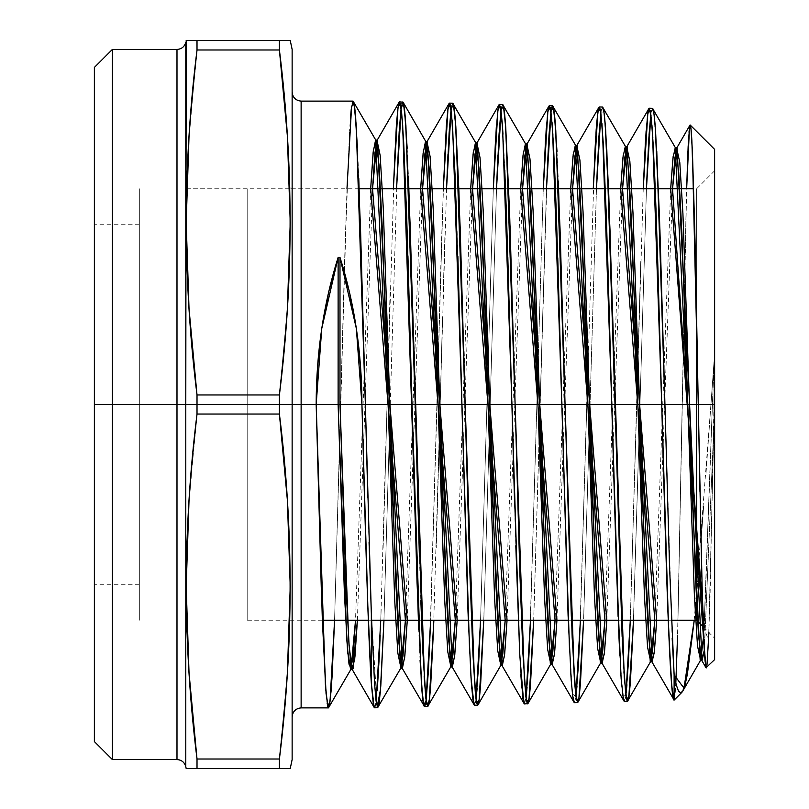 <?xml version="1.0" encoding="UTF-8"?>
<svg xmlns="http://www.w3.org/2000/svg" width="809" height="809" viewBox="0 0 809 809"><rect width="100%" height="100%" fill="white"/><g stroke="black" fill="none" stroke-linecap="round" stroke-linejoin="round"><path stroke-width="0.61" stroke-dasharray="4.04 3.03" d="M706.985 664.968L706.004 667.728L706.985 664.968L707.966 652.671L709.948 601.239L713.973 404.5L714.62 404.5L696.64 404.5L696.64 188.77L696.64 318.352L696.64 188.77L696.64 318.352L696.64 188.77L714.62 170.79L714.62 404.5L696.64 404.5L696.64 188.77L693.697 188.77M697.338 354.393L698.278 404.5L714.62 404.5L714.62 638.21L714.62 358.903L714.62 659.608L714.62 149.392L714.62 404.5L713.973 404.5L713.963 423.451L704.336 650.214L713.963 423.451L714.023 361.684L713.973 404.5L714.62 404.5L714.62 170.79M703.334 626.935L714.62 638.21L714.62 149.392L714.62 404.5L714.62 170.79L714.62 404.5L139.33 404.5L365.375 404.5L139.33 404.5L139.33 188.77L139.33 404.5L139.33 224.72L139.33 404.5L94.38 404.5L139.33 404.5L139.33 584.28L139.33 404.5L94.38 404.5L94.38 224.72L94.38 404.5L112.36 404.5L112.36 759.56L112.36 404.5L185.787 404.5L185.787 42.321L185.787 404.5L197.012 404.5L197.012 414.036L192.441 457.156L189.023 500.275L186.899 543.405L186.181 586.525L186.899 629.645L189.023 672.775L192.441 715.894L197.012 759.014L197.012 768.55L189.033 768.55M412.014 404.5L415.229 404.5M461.959 404.5L487.948 404.5M489.819 404.5L515.111 404.5M575.927 696.61L572.398 693.98L568.879 635.338L561.84 404.5L565.056 404.5M611.786 404.5L614.992 404.5M661.732 404.5L664.937 404.5L661.732 404.5L664.937 404.5L672.168 638.129M94.38 741.58L94.38 404.5L94.38 741.58M176.989 49.44L176.989 759.56M283.969 768.55L279.408 768.55L279.408 759.014L283.969 715.894L287.387 672.775L289.511 629.645L290.229 586.525L289.511 543.405L287.387 500.275L283.969 457.156L279.408 414.036L279.408 404.5L292.14 404.5L292.14 92.135L292.14 404.5L292.14 92.135L292.14 404.5L301.13 404.5L301.13 101.125L301.13 404.5L340.771 404.5L334.572 620.23L344.776 255.695L349.549 131.26L345.372 235.935L334.582 620.23M186.899 768.55L187.991 768.55M195.242 768.55L191.996 768.55M191.167 768.55L189.023 768.55M185.787 766.679L185.787 42.321M289.511 768.55L285.092 768.55M287.397 768.55L279.408 768.55L279.408 759.014L287.387 672.775L290.229 586.525L287.387 500.275L279.408 414.036L279.408 404.5L197.012 404.5L197.012 394.964L279.408 394.964L279.408 404.5L292.14 404.5L292.14 759.56L292.14 49.44L292.14 716.865L292.14 404.5L292.14 716.865L292.14 404.5L292.14 716.865L292.14 404.5L301.13 404.5L301.13 101.125M686.143 207.205L682.209 404.5L686.143 207.205M713.973 404.5L714.023 361.684L710.929 404.5L682.209 404.5L677.568 635.126M301.13 707.875L301.13 404.5L340.771 404.5L301.13 404.5L301.13 707.875L301.13 101.125L301.13 707.875L301.13 404.5L292.14 404.5L292.14 92.135L292.14 759.56L292.14 49.44L292.14 716.865L292.14 404.5L197.012 404.5L197.012 414.036L189.023 500.275L186.181 586.525L189.023 672.775L197.012 759.014L279.408 759.014C293.667 644.025 293.667 529.025 279.408 414.036L197.012 414.036C182.743 529.025 182.743 644.025 197.012 759.014L197.012 768.55L279.408 768.55L197.012 768.55L197.012 759.014L279.408 759.014L287.387 672.775M630.292 620.23L636.754 404.5L639.97 404.5L633.487 620.23L646.452 188.77L639.97 404.5L636.754 404.5L640.768 261.347L630.292 620.23L636.754 404.5L639.97 404.5L633.265 625.853M625.296 698.956L625.873 695.396L624.265 701.383L625.296 698.956M579.689 637.583L586.818 404.5L590.024 404.5L586.818 404.5L588.386 346.303L580.387 620.23L586.818 404.5L590.024 404.5L583.774 615.376L596.466 188.77L583.592 620.23M575.765 697.884L574.329 702.667L575.765 697.884M530.482 620.23L536.873 404.5L540.078 404.5L533.839 616.134L547.208 170.881M525.82 699.148L524.384 703.951L525.82 699.148M480.566 620.23L493.308 188.77L480.566 620.23L486.927 404.5L490.143 404.5L483.893 617.156L496.514 188.77L483.772 620.23M475.47 702.758L476.046 699.168L474.438 705.226L475.47 702.758M444.576 158.766L441.674 237.088L430.661 620.23L436.991 404.5L440.197 404.5L436.263 547.622L441.744 345.797L440.197 404.5L436.991 404.5L443.322 188.77L429.862 640.506M424.503 706.51L426.11 700.422L425.403 704.599M651.548 110.206L650.851 114.231L652.438 108.335L651.548 110.206M594.403 161.851L586.818 404.5M601.603 108.942L600.905 112.977L602.503 107.061L601.603 108.942M543.112 193.25L536.873 404.5L543.112 193.25M530.471 620.23L536.873 404.5L540.078 404.5L533.677 620.23M540.078 404.5L546.49 188.77L540.078 404.5L536.873 404.5L529.743 638.635M551.657 107.658L550.959 111.723L552.567 105.777M486.927 404.5L490.143 404.5L486.927 404.5L493.308 188.77M501.722 106.383L501.024 110.469L502.611 104.492L501.722 106.383M442.533 316.997L441.744 345.797L442.533 316.997M444.869 237.088L443.312 289.268L444.869 237.088M446.538 188.77L433.503 629.645M451.776 105.119L451.078 109.205L452.676 103.208L451.776 105.119M394.63 157.765L387.046 404.5L390.171 288.621L385.094 478.523L387.046 404.5L390.251 404.5L383.951 620.412L390.251 404.5L387.046 404.5L390.251 404.5L397.381 167.918M390.251 404.5L383.951 620.23M401.83 103.845L401.133 107.951L402.74 101.934M383.122 548.229L385.094 478.523L383.122 548.229M380.756 620.23L381.16 609.177L380.756 620.23M374.567 707.794L376.165 701.676L375.275 706.57L374.294 707.622L373.313 704.032M353.068 101.125L351.298 108.76L349.549 131.26L350.428 118.165M682.209 404.5L710.929 404.5L714.023 361.684L703.688 636.238L714.023 361.684L708.462 438.893L710.929 404.5L682.209 404.5L677.962 620.23L686.649 188.77M675.262 692.433L675.839 683.16C675.282 694.112 674.706 699.755 674.119 700.078L675.262 692.433M696.559 595.788L698.875 568.322L696.559 595.788M701.231 538.41L703.648 506.404L701.231 538.41M706.024 473.214L708.462 438.893L706.024 473.214M283.969 93.106L279.408 49.986L197.012 49.986L189.023 136.225L197.012 49.986L197.012 40.45L279.418 40.45L279.408 49.986L197.012 49.986L197.012 40.45L279.408 40.45L279.408 49.986L197.012 49.986L192.441 93.106L189.023 136.225L186.899 179.355M288.419 40.45L287.428 40.45M289.511 40.45L285.253 40.45M281.168 40.45L284.192 40.45M365.375 404.5L139.33 404.5L139.33 188.77L139.33 620.23L139.33 404.5L247.19 404.5L247.19 620.23L247.19 188.77L247.19 404.5L139.33 404.5L139.33 620.23L139.33 188.77L139.33 446.588L139.33 404.5L247.19 404.5L247.19 620.23L247.19 404.5L139.33 404.5L139.33 188.77L139.33 404.5L247.19 404.5L139.33 404.5L139.33 620.23L139.33 404.5L139.33 620.23L139.33 404.5L696.64 404.5L696.64 620.23L696.64 404.5L139.33 404.5L139.33 439.57L139.33 369.43L139.33 446.588L139.33 362.412L139.33 404.5L94.38 404.5L94.38 584.28L94.38 67.42L94.38 741.58L94.38 224.72L94.38 404.5L139.33 404.5L94.38 404.5L94.38 584.28L94.38 67.42L94.38 404.5L185.787 404.5L185.787 766.679L185.787 404.5L197.012 404.5L197.012 394.964L279.408 394.964L287.387 308.725L279.408 394.964L283.969 351.844L287.387 308.725L289.511 265.595L290.229 222.475L287.387 136.195L279.408 49.986L279.408 40.45L287.397 40.45M287.387 308.725L290.229 222.475L289.784 188.77L186.626 188.77L186.181 222.475L186.899 265.595L189.023 308.725L192.441 351.844L197.012 394.964L279.408 394.964L279.408 404.5L197.012 404.5L197.012 414.036L279.408 414.036L279.408 394.964C293.667 279.975 293.667 164.975 279.408 49.986M192.441 40.45L279.408 40.45M189.033 40.45L191.318 40.45M186.899 40.45L197.012 40.45C182.743 40.45 182.743 40.45 197.012 40.45L197.012 49.986C182.743 164.975 182.743 279.975 197.012 394.964L189.023 308.725L186.181 222.475L189.023 136.225M189.023 500.275L197.012 414.036L279.408 414.036M94.38 404.5L112.36 404.5L112.36 49.44L112.36 584.28M94.38 369.43L94.38 224.72L94.38 369.43M176.989 188.77L176.989 759.56L176.989 404.5L185.787 404.5L185.787 42.321L185.787 766.679L185.787 404.5L197.012 404.5L197.012 394.964M714.62 358.903L714.62 175.28L714.62 358.903M139.33 369.43L139.33 224.72L139.33 369.43M139.33 439.57L139.33 584.28L139.33 439.57M703.334 626.732L708.593 640.04L713.963 423.451L708.906 632.507M704.042 644.54L701.565 565.066M688.995 132.231L687.933 151.061M657.656 259.204L656.119 212.454M654.592 172.853L652.812 137.611M651.912 124.859L651.033 115.657M647.463 115.677L646.118 130.866M628.29 664.341L626.945 684.778M622.495 693.92L621.595 684.677M620.705 671.986L619.37 646.533M607.711 258.496L606.184 211.574M601.977 123.686L600.642 111.167M596.627 123.646L595.737 136.428M578.344 665.473L576.999 685.931M572.55 695.194L571.65 685.931M570.76 673.078L569.435 647.696M557.765 257.747L556.238 210.805M554.711 170.77L552.921 135.265M552.031 122.402L551.141 113.169M547.582 113.199L546.227 128.489M528.398 666.636L527.064 687.144M522.604 696.418L521.714 687.144M520.824 674.322L519.489 648.697M507.83 257.373L506.292 209.946M504.776 169.951L502.986 134.142M502.096 121.279L501.206 111.915M497.636 111.935L496.291 127.276M478.463 667.708L477.118 688.408M472.668 697.682L471.758 688.287M470.878 675.404L469.544 649.698M457.884 256.483L456.357 209.127M452.15 120.015L450.815 107.385M420.053 660.205L418.698 629.533M407.938 255.826L406.411 208.317M402.204 118.781L400.88 106.121M357.396 620.23L372.544 188.77M407.281 620.23L422.541 188.77M457.166 620.23L472.537 188.77M507.051 620.23L522.533 188.77M556.936 620.23L572.539 188.77M606.821 620.23L622.536 188.77M656.706 620.23L672.542 188.77M325.835 690.876L327.149 703.628M351.298 108.76L352.178 103.056M357.447 147.46L358.781 178.192M407.18 148.269L408.535 178.971M419.295 552.729L420.822 600.116M422.349 640.627L424.149 676.648M429.488 698.824L430.712 685.152M447.984 153.973L449.298 130.037M479.201 699.38L480.667 683.676M497.919 155.126L499.244 131.139M529.137 698.127L530.613 682.483M557.007 151.546L558.362 181.792M577.535 702.586L578.304 701.16M579.082 696.852L580.549 681.37M597.811 157.189L599.125 133.546M622.121 636.521L623.901 671.804M629.25 693.829L630.474 680.389M647.756 158.281L649.061 134.698M678.468 691.048L680.672 693M670.671 188.77L654.835 620.23M620.675 188.77L604.96 620.23M570.669 188.77L555.075 620.23M520.672 188.77L505.19 620.23M470.666 188.77L455.305 620.23M420.67 188.77L405.41 620.23M370.674 188.77L355.525 620.23M247.19 362.412L247.19 188.77L247.19 362.412M247.19 446.588L247.19 620.23L247.19 446.588M139.33 446.588L139.33 620.23L139.33 446.588M139.33 362.412L139.33 188.77L139.33 362.412M112.36 224.72L112.36 404.5L176.989 404.5L176.989 620.23M197.012 768.55L279.408 768.55C293.667 768.55 293.667 768.55 279.408 768.55L279.408 759.014L197.012 759.014M699.967 491.559L701.11 545.397M701.858 576.837L702 582.682M369.066 542.526L367.812 497.454M618.096 616.397L618.632 629.806M619.805 655.553L622.839 696.438L625.873 695.346M514.605 504.361L515.808 545.751M523.726 702.91L525.981 697.854M474.023 704.821L476.036 699.047M436.991 404.5L440.197 404.5M656.766 151.121L653.814 112.795L650.851 114.281M646.452 188.77L639.97 404.5M636.754 404.5L643.236 188.77M606.78 149.26L603.848 111.409L600.915 113.027M596.466 188.77L590.024 404.5M536.873 404.5L543.284 188.77M496.514 188.77L490.143 404.5M377.166 706.864L371.341 613.98M374.162 707.4L376.165 701.676M380.766 620.23L387.046 404.5M346.97 188.77L340.771 404.5M710.929 404.5L694.223 620.23M674.18 700.038L675.828 683.19M704.336 650.214L713.963 423.451M714.023 361.684L704.255 627.855M247.19 404.5L247.19 188.77L247.19 404.5M658.445 188.77L655.239 188.77M608.54 188.77L605.344 188.77M558.635 188.77L555.429 188.77M508.719 188.77L505.524 188.77M458.814 188.77L455.619 188.77M408.909 188.77L405.713 188.77M359.176 188.77L289.784 188.77M186.626 188.77L247.19 188.77M139.33 224.72L94.38 224.72M139.33 584.28L94.38 584.28M671.43 620.23L668.224 620.23M621.454 620.23L618.248 620.23M571.478 620.23L568.272 620.23M521.502 620.23L518.296 620.23M471.526 620.23L468.32 620.23M421.55 620.23L418.344 620.23M371.574 620.23L368.317 620.23M322.366 620.23L247.19 620.23"/><path stroke-width="1.21" d="M580.549 681.37L583.582 620.23L580.205 685.901C579.305 696.994 578.415 702.556 577.535 702.586L575.735 695.083L572.175 637.512L565.056 404.5L614.992 404.5L609.986 229.584L605.172 123.706C604.272 112.633 603.383 107.081 602.503 107.061L604.05 112.764L605.628 129.693L608.752 194.221L624.235 677.022L626.56 699.32L628.866 696.711L633.498 620.23L630.15 684.626C629.25 695.689 628.36 701.251 627.481 701.302L625.681 693.859L622.556 646.502L614.992 404.5L661.732 404.5L667.921 612.191L671.015 676.557L672.572 693.758L674.119 700.078L674.119 674.888L669.518 565.885L664.937 404.5L696.64 404.5L696.64 318.352L696.64 404.5L696.64 318.352L696.64 404.5L698.278 404.5L702.111 586.788L704.042 644.54L706.004 667.728L714.62 659.608L714.62 404.5L698.278 404.5L699.967 491.559M358.781 178.192L365.375 404.5L361.936 404.5L367.984 611.149L371.341 683.322L371.341 613.98L365.375 404.5L412.014 404.5L417.019 581.984L421.833 689.632C422.733 700.867 423.623 706.49 424.503 706.51L402.002 667.9L404.642 657.929L407.281 620.23L404.844 655.957L402.407 668.254L400.546 668.254L375.568 140.099L373.121 152.567L370.674 188.77L373.323 150.585L375.983 140.463L379.108 165.774L382.222 227.41L394.711 600.369L397.836 653.065L400.951 667.9L405.41 620.23L402.983 655.957L400.546 668.254M408.535 178.971L424.553 682.685L426.879 704.73L429.205 701.09L433.867 620.23L430.378 689.48C429.478 700.736 428.588 706.378 427.708 706.429L425.918 698.915L422.794 650.841L415.229 404.5L461.959 404.5L468.199 617.075L471.313 682.27L472.891 699.451L474.448 705.226L472.668 697.682M487.948 404.5L489.819 404.5M530.613 682.483L533.677 620.23L530.259 687.094C529.359 698.238 528.469 703.83 527.589 703.86L525.799 696.367L522.675 648.656L515.111 404.5L561.84 404.5L568.08 615.245L571.205 679.924L572.772 696.933L574.329 702.667L572.55 695.194M186.899 768.55L197.012 768.55L197.012 759.014L192.441 715.894L189.023 672.775L186.899 629.645L186.181 586.525L186.899 543.405L189.023 500.275L192.441 457.156L197.012 414.036L197.012 404.5L185.787 404.5L185.787 42.321L185.787 766.679C184.513 762.26 181.58 759.894 176.989 759.56L112.36 759.56L112.36 404.5L94.38 404.5L94.38 741.58L94.38 67.42L94.38 404.5L112.36 404.5L94.38 404.5M327.149 703.628L328.474 707.875L329.344 705.944L331.103 690.846L334.582 620.23L331.993 677.76L330.224 700.24L328.474 707.875L326.057 693.576L321.446 593.887L316.167 404.5L301.13 404.5L301.13 101.125L301.13 404.5L279.408 404.5L279.408 394.964L197.012 394.964L197.012 404.5L176.989 404.5L176.989 49.44L176.989 404.5L112.36 404.5L112.36 759.56L94.38 741.58M176.989 759.56L176.989 49.44L112.36 49.44L112.36 404.5L176.989 404.5L176.989 759.56L176.989 188.77M189.023 768.55L187.991 768.55M191.996 768.55L191.167 768.55M189.033 768.55L196.759 768.55M196.678 768.55L195.242 768.55M285.092 768.55L283.383 768.55M288.378 768.55L289.491 768.55M290.229 768.55L289.511 768.55L290.229 768.55L292.14 759.56L292.14 404.5L292.14 759.56M283.959 768.55L279.408 768.55L283.959 768.55M290.229 40.45L289.501 40.45L290.229 40.45L292.14 49.44L292.14 404.5L279.408 404.5L279.408 414.036L283.969 457.156L287.387 500.275L289.511 543.405L290.229 586.525L289.511 629.645L287.387 672.775L283.969 715.894L279.408 759.014L279.408 768.55L279.408 759.014L197.012 759.014L189.023 672.775L186.181 586.525L189.023 500.275M687.933 151.061L686.649 188.77L688.135 146.631L689.632 126.437L690.128 124.98L690.704 126.609L691.291 131.756L692.433 152.213L694.759 229.796L698.278 404.5L714.62 404.5L714.62 149.392L714.62 659.608M697.338 354.393L694.992 239.767L691.857 140.291C691.301 130.097 690.724 124.99 690.128 124.98L714.62 149.392M292.14 92.135C292.706 97.565 295.7 100.559 301.13 101.125L301.13 707.875L328.474 707.875L351.005 669.185L347.789 653.106L344.563 596.708L338.122 404.5L316.167 404.5L321.749 328.565L338.122 257.454L339.992 257.454L356.364 328.565L361.936 404.5L339.992 404.5L346.019 587.061L349.043 645.279L352.057 669.185L354.726 658.9L357.396 620.23L354.929 656.908L352.471 669.539L350.6 669.539L347.476 649.374L344.361 591.955L338.122 404.5L279.408 404.5L279.408 414.036L287.387 500.275L290.229 586.525L287.387 672.775M646.118 130.866L643.236 188.77L645.339 143.274L647.685 113.948L649.243 108.254L651.285 117.912L653.318 146.368L656.382 219.755L661.732 404.5L664.937 404.5L659.932 230.343L655.118 124.899C654.218 113.877 653.328 108.355 652.438 108.335L653.996 114.018L655.563 130.846L659.466 216.6L664.937 404.5L661.732 404.5L657.656 259.204M626.945 684.778L625.873 695.396L628.35 663.188L630.292 620.23L628.29 664.341M622.121 636.521L614.992 404.5L661.732 404.5C665.847 561.021 669.983 701.939 674.119 700.078L671.794 686.507L668.699 631.748L661.732 404.5L611.786 404.5L602.513 131.402L600.197 108.982L597.891 111.642L593.26 188.77L596.182 129.582L597.74 112.714L599.297 106.97L600.733 111.743L603.221 142.445L606.437 218.996L616.468 569.334L621.14 678.751L623.496 699.947L624.265 701.383L627.481 701.302L650.679 661.479L647.554 647.139L644.429 595.829L631.95 231.95L628.826 171.7L625.701 146.874L623.183 155.439L620.675 188.77L622.981 157.3L625.286 146.51L650.254 661.843L652.55 651.215L654.835 620.23L650.679 661.479M576.999 685.931L575.937 696.65L578.253 667.071L580.387 620.23L575.927 696.61M558.362 181.792L565.056 404.5L561.84 404.5L557.765 257.747M583.592 620.23L578.951 697.823L576.635 700.614L574.319 678.255L565.056 404.5L571.296 615.325L574.41 679.884L575.957 696.842L577.899 702.273L600.733 662.763L597.608 648.322L594.484 596.739L582.005 231.04L578.88 170.517L575.755 145.59L573.217 154.468L570.669 188.77L573.005 156.359L575.341 145.226L600.308 663.127L602.634 652.165L604.96 620.23L600.733 662.763M527.064 687.144L525.992 697.904L528.307 668.254L530.482 620.23M533.677 620.23L529.035 698.936L526.71 702.02L524.384 679.873L515.111 404.5L510.105 228.108L505.291 121.279C504.391 110.115 503.501 104.523 502.611 104.492L504.169 110.257L505.736 127.256L509.64 214.183L515.111 404.5L511.905 404.5L513.472 463.051L519.712 653.439L522.826 698.167L524.384 703.951L522.604 696.418M524.384 703.951L527.953 703.557L550.787 664.047L547.663 649.506L544.548 597.639L532.059 230.13L528.934 169.334L525.81 144.305L523.241 153.498L520.672 188.77L523.029 155.409L525.395 143.951L550.373 664.411L552.719 653.116L555.075 620.23L550.787 664.047M477.118 688.408L476.046 699.168L478.523 666.535L480.566 620.23L478.463 667.708M480.667 683.676L483.772 620.23L480.324 688.257C479.424 699.472 478.534 705.094 477.654 705.145L475.854 697.591L472.739 649.698L465.165 404.5L461.959 404.5L457.884 256.483M483.772 620.23L479.12 699.836L476.794 703.415L474.468 681.451L465.165 404.5L460.159 227.359L455.356 120.126C454.446 108.891 453.556 103.259 452.676 103.208L454.223 108.982L455.801 126.174L458.925 191.511L469.837 571.589L472.952 654.461L475.298 692.201L476.076 699.35L478.008 704.841L500.842 665.332L497.717 650.689L494.602 598.549L482.113 229.22L478.989 168.141L475.874 143.021L473.265 152.527L470.666 188.77L473.063 154.458L475.459 142.667L500.427 665.696L502.804 654.066L505.19 620.23L500.842 665.332M426.07 700.705L428.406 670.843L430.661 620.23L425.999 701.09L423.673 704.882L421.337 682.968L412.014 404.5L407.938 255.826M401.83 103.845L402.74 101.934C403.62 101.974 404.51 107.648 405.41 118.933L410.214 226.631L415.229 404.5L412.014 404.5L406.674 215.791L403.61 140.796L401.577 111.733L399.535 101.853L397.755 109.458L394.63 157.765M424.149 676.648L425.918 698.915L427.708 706.429L450.896 666.616L447.781 651.882L444.657 599.459L432.168 228.32L429.043 166.957L425.928 141.747L423.299 151.556L420.67 188.77L423.097 153.508L425.514 141.383L450.482 666.97L452.898 655.007L455.305 620.23L450.896 666.616M650.851 114.231L648.879 137.712L646.442 188.77L647.756 158.281M652.448 108.335L649.243 108.254L647.463 115.677M600.905 112.977L598.933 136.569L596.466 188.77L597.811 157.189M602.513 107.061L599.297 106.97L598.407 108.841L596.627 123.646M546.227 128.489L543.284 188.77L545.458 140.988L547.804 111.44L549.362 105.696L551.394 115.444L553.437 144.144L556.501 218.177L561.84 404.5L565.056 404.5L560.05 228.987L555.237 122.574C554.337 111.43 553.447 105.827 552.567 105.777L575.755 145.59M547.208 170.881L548.987 135.376L550.959 111.723L548.987 135.376L546.49 188.77L551.131 110.6L553.447 107.718L555.773 130.107L565.056 404.5L611.786 404.5L607.711 258.496M496.291 127.276L493.308 188.77L495.512 139.886L497.859 110.186L499.416 104.412L500.852 109.225L502.268 123.585L506.555 217.358L511.905 404.5L507.83 257.373M501.024 110.469L499.052 134.203L496.514 188.77L497.919 155.126M501.206 111.915L499.416 104.412L502.611 104.492M569.435 647.696L561.84 404.5L511.905 404.5L514.605 504.361M367.812 497.454L365.375 404.5L465.165 404.5L461.959 404.5L452.636 126.71L450.31 104.816L447.984 108.436L443.322 188.77L446.346 126.052L447.913 108.942L449.47 103.127L451.513 112.987L455.073 174.946L467.996 611.584L471.01 677.649L474.023 704.821M451.078 109.205L449.106 133.111L446.538 188.77L447.984 153.973M452.686 103.208L449.47 103.127L447.69 110.712L444.576 158.766M418.698 629.533L402.68 125.284L400.344 103.451L398.008 107.375L393.346 188.77L396.4 124.92L397.977 107.668L399.525 101.853L403.094 102.237L425.928 141.747M397.381 167.918L401.133 107.951L399.161 131.948L396.562 188.77L401.224 107.516L403.56 103.572L405.896 125.506L415.229 404.5L419.295 552.729M380.179 635.095L379.209 657.565L380.179 635.095M377.237 690.734L379.209 657.565L377.237 690.734M373.313 704.032L371.341 683.322L373.313 704.032L374.567 707.794L377.773 707.713L376.064 700.907L374.496 682.483L371.341 613.98L374.496 682.483L376.064 700.907L377.651 707.673L400.951 667.9M352.178 103.056L353.068 101.125C353.938 101.155 354.817 106.818 355.707 118.104L360.44 225.913L365.375 404.5L361.936 404.5C365.092 523.645 368.216 637.634 371.341 683.322L371.341 613.98L369.066 542.526M379.219 702.596L377.651 707.673L378.541 706.227L380.341 691.847L383.951 620.412L380.796 685.901L379.219 702.596M383.962 620.23L380.564 689.126L377.166 706.864M677.568 635.126L675.828 683.201M643.236 188.77L647.857 112.724L650.173 110.297L652.489 132.615L661.732 404.5L696.64 404.5L696.64 620.23L696.64 404.5L664.937 404.5L669.518 565.885L674.119 674.888L674.119 700.078L681.825 692.393L680.672 693L678.468 691.048L676.284 684.97L674.119 674.888L676.284 684.97L678.468 691.048M680.672 693L682.887 690.866L685.112 684.596L687.357 674.312L694.243 620.23L687.357 674.312L682.887 690.866L681.825 692.393M196.931 40.45L197.012 49.986L279.408 49.986L279.408 40.45L197.012 40.45L197.012 49.986L279.408 49.986L279.408 40.45L281.168 40.45M279.408 404.5L279.408 394.964L197.012 394.964L192.441 351.844L189.023 308.725L186.899 265.595L186.181 222.475L186.899 179.355L189.023 136.225L192.441 93.106L197.012 49.986L279.408 49.986L283.969 93.106L287.387 136.225L289.511 179.355L290.229 222.475L289.511 265.595L287.387 308.725L283.969 351.844L279.408 394.964L279.408 414.036L197.012 414.036L279.408 414.036C293.667 529.025 293.667 644.025 279.408 759.014L197.012 759.014C182.743 644.025 182.743 529.025 197.012 414.036L197.012 404.5L185.787 404.5L185.787 766.679L185.787 404.5L112.36 404.5L112.36 49.44L94.38 67.42M197.012 768.55L279.408 768.55L197.012 768.55L197.012 759.014L197.012 768.55C182.743 768.55 182.743 768.55 197.012 768.55L279.408 768.55L279.408 759.014L197.012 759.014M289.511 40.45L193.027 40.45M287.428 40.45L288.419 40.45M284.192 40.45L285.253 40.45M287.387 40.45L186.919 40.45M289.784 188.77L287.387 136.225L283.969 93.106M292.14 49.44L292.14 404.5L301.13 404.5L301.13 707.875L301.13 404.5L316.167 404.5L322.326 619.168L325.835 690.876M186.899 179.355L186.626 188.77M191.318 40.45L189.033 40.45M188.032 40.45L189.023 40.45M287.387 308.725L290.229 222.475L287.387 136.225L279.408 49.986C293.667 164.975 293.667 279.975 279.408 394.964L197.012 394.964L197.012 414.036L279.408 414.036M186.181 40.45L185.787 404.5L176.989 404.5L176.989 620.23M197.012 404.5L197.012 394.964L189.023 308.725L186.181 222.475L189.023 136.225M714.62 638.21L714.62 404.5L696.64 404.5L696.64 620.23L696.64 404.5L698.278 404.5L701.565 565.066M708.906 632.507L706.985 664.968M706.338 667.88L705.023 660.832L704.042 644.54M689.844 125.486L688.995 132.231M694.223 620.23L684.01 688.186L674.119 674.888L674.119 700.078L651.7 661.479L654.208 653.065L656.706 620.23L654.41 651.215L652.125 661.843L650.254 661.843M656.119 212.454L654.592 172.853M652.812 137.611L651.912 124.859M651.033 115.657L649.233 108.254M624.194 701.373L601.765 662.763L604.293 654.036L606.821 620.23L604.505 652.165L602.179 663.127L600.308 663.127M624.265 701.383L622.495 693.92M621.595 684.677L620.705 671.986M619.37 646.533L611.786 404.5L618.096 616.397M606.184 211.574L601.977 123.686M600.642 111.167L599.297 106.97M595.737 136.428L594.403 161.851M579.689 637.583L578.344 665.473M574.259 702.657L551.819 664.047L554.377 655.017L556.936 620.23L554.59 653.116L552.234 664.411L550.373 664.411M571.65 685.931L570.76 673.078M556.238 210.805L554.711 170.77M552.921 135.265L552.031 122.402M551.141 113.169L549.351 105.696L547.582 113.199M529.743 638.635L528.398 666.636M524.313 703.941L501.883 665.332L504.472 655.988L507.051 620.23L504.674 654.066L502.298 665.696L500.427 665.696M521.714 687.144L520.824 674.322M519.489 648.697L511.905 404.5L515.111 404.5L519.783 570.8L522.897 653.429L526.022 698.106L527.589 703.86L529.137 698.127M506.292 209.946L504.776 169.951M502.986 134.142L502.096 121.279M499.416 104.412L497.636 111.935M474.367 705.215L451.938 666.616L454.557 656.959L457.166 620.23L454.759 655.007L452.352 666.97L450.482 666.97M471.758 688.287L470.878 675.404M469.544 649.698L461.959 404.5L365.375 404.5L371.341 613.98L371.341 683.322L367.65 601.765L361.936 404.5L339.992 404.5L346.232 591.955L349.346 649.374L352.471 669.539M456.357 209.127L452.15 120.015M450.815 107.385L449.47 103.127M429.862 640.506L426.11 700.422M425.403 704.599L424.503 706.51L422.723 698.966L420.053 660.205M406.411 208.317L402.204 118.781M400.88 106.121L399.525 101.853M374.294 707.622L352.057 669.185M402.407 668.254L377.439 140.099L374.992 152.567L372.544 188.77L377.034 140.463L380.149 155.338L383.274 208.125L395.753 581.074L398.877 642.629L402.002 667.9M452.352 666.97L427.385 141.383L424.958 153.508L422.541 188.77L426.97 141.747L430.095 156.521L433.209 209.025L445.698 580.174L448.823 641.446L451.938 666.616M502.298 665.696L477.32 142.667L474.934 154.458L472.537 188.77L476.906 143.021L480.03 157.704L483.155 209.935L495.634 579.264L498.759 640.253L501.883 665.332M552.234 664.411L527.266 143.951L524.899 155.409L522.533 188.77L526.851 144.305L529.976 158.888L533.091 210.846L545.579 578.354L548.694 639.07L551.819 664.047M602.179 663.127L577.211 145.226L574.875 156.359L572.539 188.77L576.787 145.59L579.911 160.081L583.036 211.756L595.515 577.444L598.64 637.886L601.765 662.763M652.125 661.843L627.147 146.51L624.841 157.3L622.536 188.77L626.732 146.874L629.847 161.264L632.972 212.656L645.461 576.544L648.575 636.703L651.7 661.479M702.06 660.569L677.093 147.794L674.817 158.251L672.542 188.77L676.668 148.158L679.793 162.447L682.917 213.566L695.396 575.634L698.521 635.51L701.646 660.195L704.336 650.214L702.06 660.569L700.2 660.569L675.222 147.794L672.946 158.251L670.671 188.77L673.159 156.42L675.646 148.158L678.771 172.883L681.886 232.85L694.375 594.918L697.5 645.946L700.624 660.195L703.688 636.238L700.2 660.569M350.428 118.165L351.298 108.76M301.13 101.125L353.078 101.125L375.983 140.463M353.068 101.125L354.817 108.669L357.447 147.46M402.74 101.934L404.51 109.498L407.18 148.269M420.822 600.116L422.349 640.627M424.503 706.51L427.708 706.429L429.488 698.824M430.712 685.152L433.503 629.645M449.298 130.037L451.109 109.003M452.757 103.228L475.874 143.021M474.448 705.226L477.654 705.145L479.201 699.38M499.244 131.139L501.044 110.267M502.692 104.503L525.81 144.305M551.657 107.658L552.567 105.777L554.337 113.26L557.007 151.546M578.304 701.16L579.082 696.852M599.125 133.546L600.935 112.775M602.574 107.071L625.701 146.874M623.901 671.804L626.581 699.461L627.481 701.302L629.25 693.829M630.474 680.389L633.265 625.853M649.061 134.698L650.871 114.029M652.519 108.355L675.646 148.158M700.624 660.195L682.887 690.866M350.6 669.539L353.068 656.908L355.525 620.23L351.005 669.185M357.396 620.23L353.048 668.841L350.863 664.169L348.689 640.172L339.992 404.5L316.167 404.5L317.573 366.224L321.749 328.565L328.636 292.11L338.122 257.454L338.122 404.5L339.992 404.5L339.992 257.454L349.478 292.11L356.364 328.565L360.541 366.224L361.936 404.5L339.992 404.5L339.992 257.454C354.484 303.254 361.805 352.269 361.936 404.5L365.375 404.5L356.172 124.535L353.877 102.713L351.571 106.859L346.97 188.77M334.582 620.23L329.971 702.161L327.675 706.287L325.38 684.465L316.167 404.5C316.309 352.269 323.62 303.254 338.122 257.454L339.992 257.454L338.122 257.454L338.122 404.5L346.828 640.172L349.003 664.169L351.177 668.841L355.525 620.23M496.514 188.77L501.155 109.711L503.481 106.262L505.807 128.247L515.111 404.5L614.992 404.5L606.78 149.26M112.36 584.28L112.36 224.72M701.11 545.397L701.858 576.837M702 582.682L703.334 626.732M686.649 188.77L689.511 127.286L690.947 128.368L692.393 151.384L698.278 404.5M674.119 674.888L672.168 638.129M618.632 629.806L619.805 655.553M625.873 695.346L630.292 620.23M515.808 545.751L519.772 654.885L523.726 702.91M525.981 697.854L530.471 620.23M476.036 699.047L480.566 620.23M664.937 404.5L656.766 151.121M650.851 114.281L646.452 188.77M600.915 113.027L596.466 188.77M543.284 188.77L547.915 110.6L550.231 107.587L552.557 129.794L561.84 404.5M493.308 188.77L497.95 109.589L500.286 106.212L502.601 128.287L511.905 404.5M465.165 404.5L455.851 126.942L453.525 104.927L451.189 108.457L446.538 188.77M371.341 683.322L374.162 707.4M376.165 701.676L380.766 620.23M197.012 40.45L197.012 49.986C182.743 164.975 182.743 279.975 197.012 394.964M279.408 49.986L279.408 40.45C293.667 40.45 293.667 40.45 279.408 40.45M372.544 188.77L407.281 620.23M422.541 188.77L457.166 620.23M472.537 188.77L507.051 620.23M522.533 188.77L556.936 620.23M572.539 188.77L606.821 620.23M622.536 188.77L656.706 620.23M672.542 188.77L704.336 650.214M704.255 627.855L670.671 188.77M654.835 620.23L620.675 188.77M604.96 620.23L570.669 188.77M555.075 620.23L520.672 188.77M505.19 620.23L470.666 188.77M455.305 620.23L420.67 188.77M405.41 620.23L370.674 188.77M339.992 257.454L339.992 404.5L338.122 404.5L338.122 257.454M693.697 188.77L658.445 188.77M655.239 188.77L608.54 188.77M605.344 188.77L558.635 188.77M555.429 188.77L508.719 188.77M505.524 188.77L458.814 188.77M455.619 188.77L408.909 188.77M405.713 188.77L359.176 188.77M185.787 42.321C184.513 46.74 181.58 49.106 176.989 49.44M186.181 768.55L185.787 766.679M574.329 702.667L577.535 702.586M549.362 105.696L552.567 105.777M301.13 707.875C295.7 708.441 292.706 711.435 292.14 716.865M703.334 626.935L696.64 620.23L671.43 620.23M668.224 620.23L621.454 620.23M618.248 620.23L571.478 620.23M568.272 620.23L521.502 620.23M518.296 620.23L471.526 620.23M468.32 620.23L421.55 620.23M418.344 620.23L371.574 620.23M368.317 620.23L322.366 620.23M706.045 667.809L701.646 660.195M689.996 125.112L676.668 148.158M648.879 108.568L626.732 146.874M598.933 107.284L576.787 145.59M548.998 105.999L526.851 144.305M499.052 104.725L476.906 143.021M449.116 103.441L426.97 141.747M399.171 102.156L377.034 140.463M377.439 140.099L375.568 140.099M427.385 141.383L425.514 141.383M477.32 142.667L475.459 142.667M527.266 143.951L525.395 143.951M577.211 145.226L575.341 145.226M627.147 146.51L625.286 146.51M677.093 147.794L675.222 147.794"/></g></svg>
